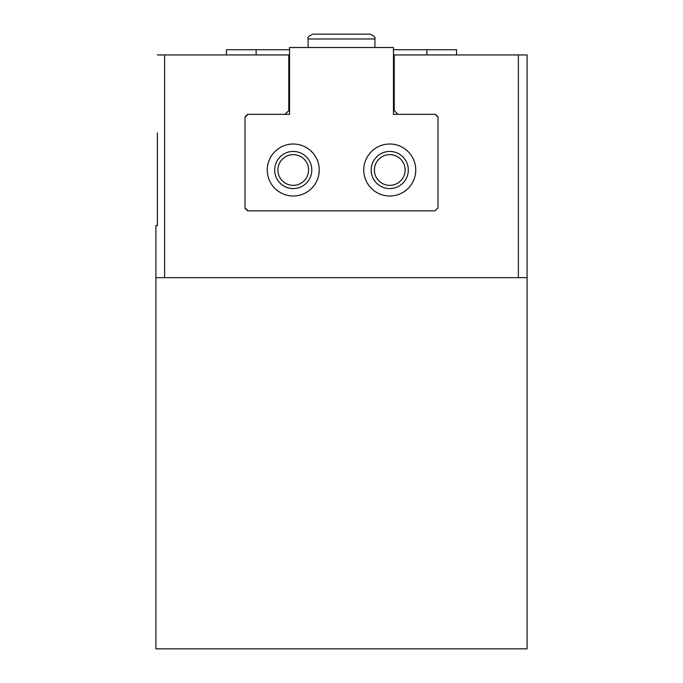 <?xml version="1.0" encoding="UTF-8"?>
<svg xmlns="http://www.w3.org/2000/svg" width="683" height="683" viewBox="0 0 683 683"><rect width="100%" height="100%" fill="white"/><g stroke="black" fill="none" stroke-linecap="round" stroke-linejoin="round"><path stroke-width="1.02" d="M157.389 132.886L157.389 225.689L155.903 225.689L155.903 648.85L527.097 648.85L527.097 54.939L518.371 54.939L518.371 277.657L527.097 277.657M157.389 170.007L157.389 198.215M157.389 217.518L157.389 225.689M393.468 63.843L393.468 114.326L393.468 47.511L289.532 47.511L289.532 114.326L247.588 114.326L244.992 116.93L244.992 208.238L247.588 210.842L435.045 210.842L438.008 207.871L438.008 116.93L435.413 114.326L393.468 114.326L397.924 114.326L394.211 110.62L394.211 54.939L518.371 54.939M157.389 54.939L288.789 54.939L288.789 110.62L285.076 114.326L289.532 114.326L289.532 63.843M438.008 207.871L435.045 210.842M155.903 277.657L518.371 277.657M289.532 49.739L226.432 49.739L226.432 54.939M393.468 49.739L456.568 49.739L456.568 54.939M288.789 60.872L289.532 60.872M393.468 60.872L394.211 60.872M247.955 114.326L244.992 117.297M244.992 207.871L247.955 210.842M438.008 117.297L435.045 114.326M319.226 170.007A25.98 25.98 0 0 0 280.252 147.502A25.98 25.98 0 0 0 280.252 192.512A25.98 25.98 0 0 0 319.226 170.007M415.742 170.007A25.98 25.98 0 0 0 376.76 147.502A25.98 25.98 0 0 0 376.76 192.512A25.98 25.98 0 0 0 415.742 170.007M405.104 170.007A15.342 15.342 0 0 0 382.079 156.714A15.342 15.342 0 0 0 382.079 183.3A15.342 15.342 0 0 0 405.104 170.007M408.314 170.007A18.561 18.561 0 0 0 380.474 153.931A18.561 18.561 0 0 0 380.474 186.083A18.561 18.561 0 0 0 408.314 170.007M308.588 170.007A15.342 15.342 0 0 0 285.571 156.714A15.342 15.342 0 0 0 285.571 183.3A15.342 15.342 0 0 0 308.588 170.007M311.807 170.007A18.561 18.561 0 0 0 283.966 153.931A18.561 18.561 0 0 0 283.966 186.083A18.561 18.561 0 0 0 311.807 170.007M164.629 54.939L164.629 277.657M256.125 49.739L256.125 54.939M426.875 49.739L426.875 54.939M374.907 47.511L374.907 38.974L308.093 38.974C307.248 37.556 308.853 35.951 312.916 34.15L370.084 34.15L312.916 34.15C308.853 35.951 307.248 37.556 308.093 38.974L308.093 47.511M370.075 34.15L370.084 34.15C374.147 35.951 375.752 37.556 374.907 38.974C375.752 37.556 374.147 35.951 370.084 34.15L312.916 34.15C308.853 35.951 307.248 37.556 308.093 38.974C307.248 37.556 308.853 35.951 312.916 34.15L341.739 34.15"/></g></svg>

